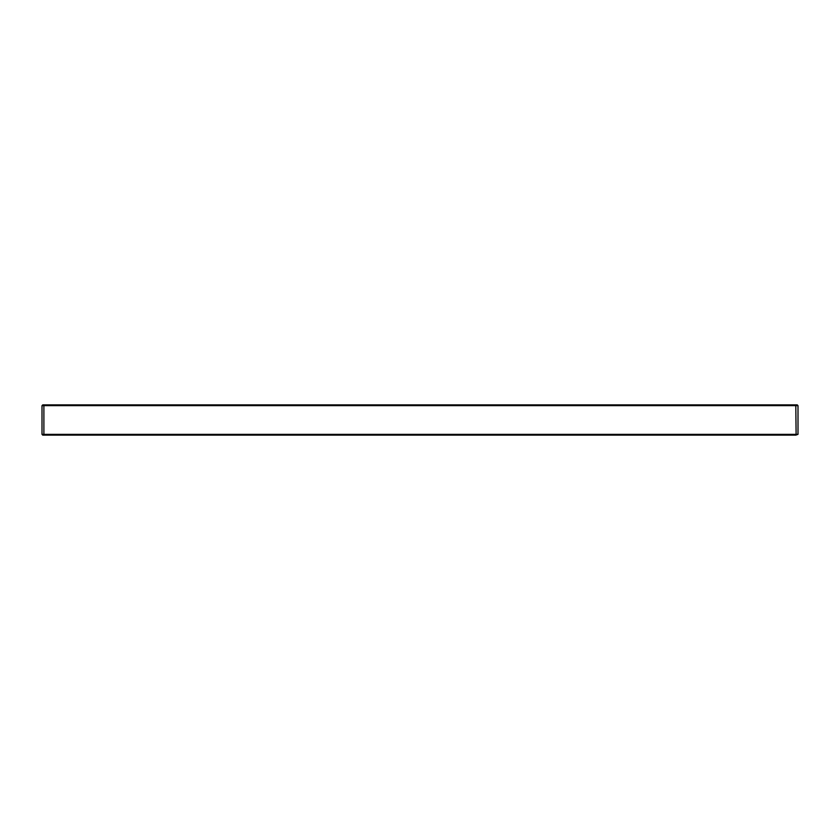 <?xml version="1.0" encoding="UTF-8"?>
<svg xmlns="http://www.w3.org/2000/svg" width="840" height="840" viewBox="0 0 840 840"><rect width="100%" height="100%" fill="white"/><g stroke="black" fill="none" stroke-linecap="round" stroke-linejoin="round"><path stroke-width="1.26" d="M42 434.364L42 405.636L43.89 405.636L43.89 434.364L796.11 434.364L795.795 404.88L797.244 404.88L798 405.636L798 434.364L796.11 434.364L795.795 435.12L42.756 435.12L42 434.364L43.89 434.364L44.205 435.12M42 405.636L42.756 404.88L44.205 404.88L43.89 405.636L798 405.636M44.205 404.88L795.795 404.88M798 434.364L795.795 435.12"/></g></svg>
